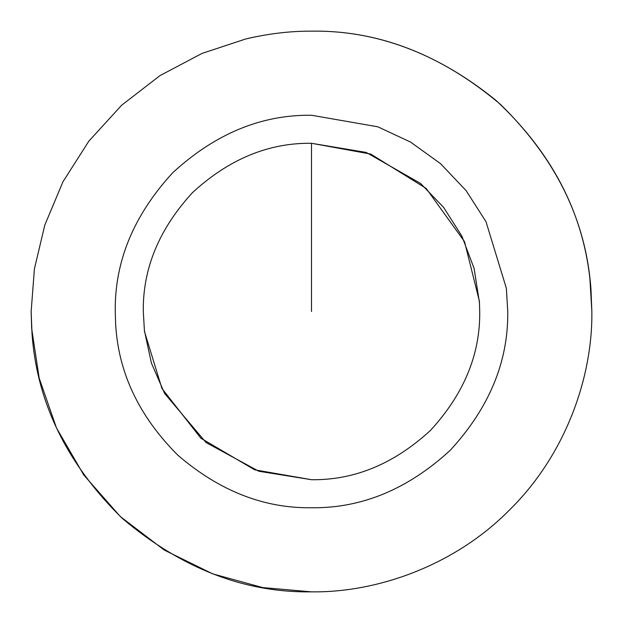 <?xml version="1.0" encoding="UTF-8"?>
<svg xmlns="http://www.w3.org/2000/svg" width="623" height="623" viewBox="0 0 623 623"><rect width="100%" height="100%" fill="white"/><g stroke="black" fill="none" stroke-linecap="round" stroke-linejoin="round"><path stroke-width="0.93" d="M144.466 331.358L143.29 311.5C142.714 268.568 159.138 228.921 192.554 192.554C228.921 159.138 268.568 142.714 311.5 143.29L370.763 154.076L426.163 188.426L464.532 241.677L479.399 301.228L479.71 311.5C480.286 354.432 463.862 394.079 430.446 430.446C394.079 463.862 354.432 480.286 311.5 479.71L254.675 469.82L200.879 438.218L161.933 388.472L144.489 331.561M245.805 38.953C268.295 33.658 290.193 31.057 311.5 31.15C376.354 30.184 437.813 53.235 495.877 100.303C550.95 151.49 582.287 210.854 589.888 278.411L591.85 311.5C592.753 377.242 565.497 454.938 509.739 509.739C454.938 565.497 377.242 592.753 311.5 591.85L262.704 587.575L212.731 573.876L164.285 550.086L120.395 516.615L83.793 475.038L56.444 427.876L39.179 378.106L31.672 328.617L31.15 311.5L34.421 268.809L44.84 224.965L62.978 181.752L88.816 141.187L121.61 105.256L159.971 75.624L202.054 53.399L245.805 38.953L202.054 53.399L159.971 75.624L121.61 105.256L88.816 141.187L62.978 181.752L44.84 224.965L34.421 268.809L31.15 311.5L32.014 333.5C36.866 402.575 67.011 464.244 122.443 518.507C181.433 568.378 244.45 592.823 311.5 591.85C377.242 592.753 454.938 565.497 509.739 509.739C565.497 454.938 592.753 377.242 591.85 311.5L590.986 289.5C586.134 220.425 555.989 158.756 500.557 104.493C441.567 54.622 378.55 30.177 311.5 31.15M506.374 288.34L507.745 311.5C508.415 361.589 489.257 407.839 450.265 450.265C407.839 489.257 361.589 508.415 311.5 507.745C263.879 508.43 219.288 490.869 177.726 455.086C138.843 416.133 118.144 372.266 115.621 323.477L115.255 311.5C114.585 261.411 133.743 215.161 172.735 172.735C215.161 133.743 261.411 114.585 311.5 115.255L377.795 126.796L410.526 142.067L440.562 163.662L466.16 190.7L485.995 221.702L506.374 288.34M311.5 311.5L311.5 143.29L311.5 311.5M144.341 330.245L151.373 363.022L164.62 393.479L206.096 442.587L258.849 471.261L311.5 479.71M479.492 302.864L474.111 268.451L461.877 236.125L443.623 207.397L420.564 183.435L366.199 152.433L311.5 143.29"/></g></svg>
